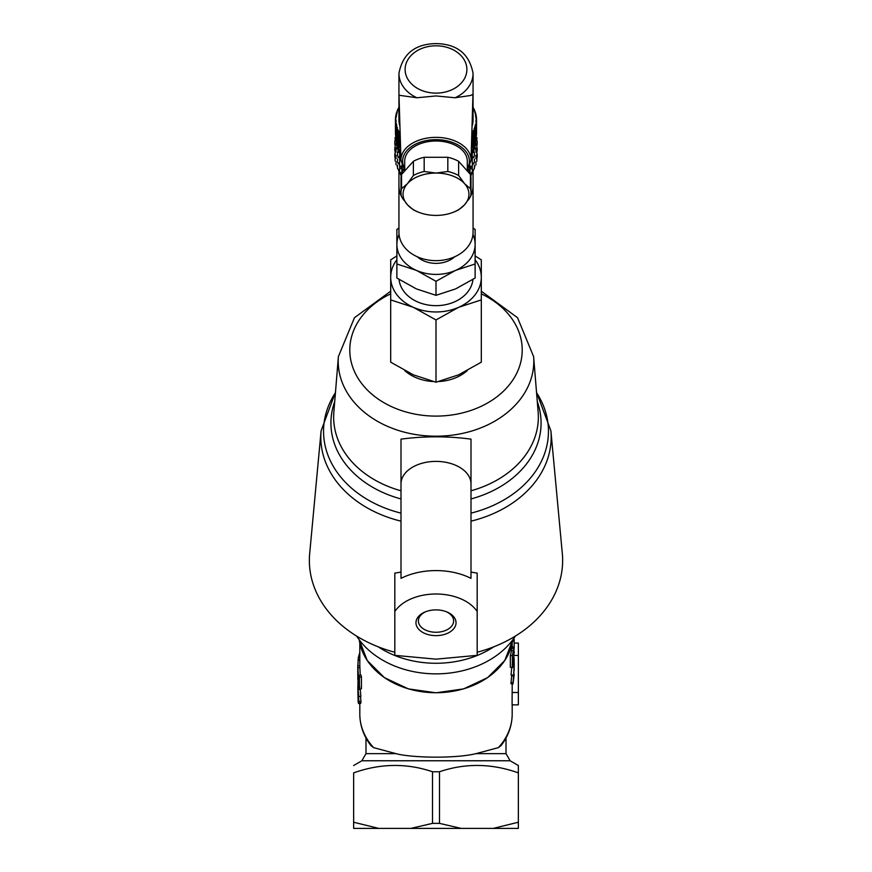 <?xml version="1.0" encoding="UTF-8"?>
<svg xmlns="http://www.w3.org/2000/svg" width="872" height="872" viewBox="0 0 872 872"><rect width="100%" height="100%" fill="white"/><g stroke="black" fill="none" stroke-linecap="round" stroke-linejoin="round"><path stroke-width="1.31" d="M425.787 611.686A17.636 11.336 180 0 0 418.364 620.929A17.636 11.336 180 0 0 436 632.265A17.636 11.336 180 0 0 453.636 620.929A17.636 11.336 180 0 0 446.213 611.686M415.966 622.761A20.034 12.873 -0 0 1 425.1 611.959A20.034 12.873 -0 0 1 446.9 611.959A20.034 12.873 -0 0 1 445.559 634.075A20.034 12.873 -0 0 1 415.966 622.761M400.967 160.328L398.995 95.255L416.881 97.762L436 95.942L455.119 97.762L470.673 95.473L472.962 94.318L471.033 160.328A35.044 22.519 180 0 0 436 137.362A35.044 22.519 180 0 0 400.967 160.328L404.706 170.302M399.867 124.238A37.06 28.395 180 0 1 398.94 117.905L398.94 73.433C402.581 53.911 414.93 43.971 436 43.6C457.07 43.971 469.419 53.911 473.06 73.433A37.06 28.395 180 0 1 455.119 97.762M473.06 73.433L473.06 117.905A37.06 28.395 180 0 1 472.134 124.238M398.94 119.628A37.06 28.395 0 0 0 398.94 119.758A37.06 28.395 0 0 0 399.932 126.298M472.068 126.298A37.06 28.395 0 0 0 473.06 119.758A37.06 28.395 0 0 0 473.06 119.628M473.049 118.701A37.06 28.395 180 0 1 473.06 119.497A37.06 28.395 180 0 1 472.079 126.004M399.921 126.004A37.06 28.395 180 0 1 398.94 119.497A37.06 28.395 180 0 1 398.951 118.701M404.706 170.956L404.706 161.113A31.294 20.121 0 0 1 436 141.002A31.294 20.121 0 0 1 467.294 161.113L467.294 170.956M471 192.668A35 22.498 0 0 0 470.444 188.657L464.536 183.654A32.94 21.179 0 0 0 436 173.059A32.94 21.179 0 0 0 407.464 183.654L401.556 188.657A35 22.498 0 0 0 401 192.668A35 22.498 0 0 0 401.556 196.669L407.464 204.833A32.94 21.179 0 0 1 407.464 183.654L413.383 175.49A35 22.498 0 0 1 424.173 171.49L436 173.059L447.827 171.49A35 22.498 0 0 1 458.618 175.49L458.618 161.298L470.444 174.465A35 22.498 0 0 1 471 178.466L471 192.668A35 22.498 0 0 1 470.444 196.669L464.536 204.833A32.94 21.179 0 0 1 453.92 212.005A32.94 21.179 0 0 1 436 215.417A32.94 21.179 0 0 1 418.08 212.005A32.94 21.179 0 0 1 407.464 204.833L413.383 209.836A35 22.498 0 0 0 416.958 211.547L418.08 212.005M453.92 212.005L455.042 211.547A35 22.498 0 0 0 458.618 209.836L464.536 204.833A32.94 21.179 0 0 0 464.536 183.654L458.618 175.49M413.383 175.49L413.383 161.298A35 22.498 0 0 1 424.173 157.287L447.827 157.287A35 22.498 0 0 1 458.618 161.298M401.556 188.657L401.556 174.465L413.383 161.298M470.444 188.657L470.444 174.465M447.827 171.49L447.827 157.287M424.173 171.49L424.173 157.287M401 192.668L401 178.466A35 22.498 0 0 1 401.556 174.465M476.886 137.58L476.886 140.752M475.534 140.392A39.534 30.28 180 0 1 475.491 141.656L477.18 141.428L477.18 144.599M475.491 141.656L475.491 142.932M476.864 145.264L475.404 142.768A39.534 30.28 180 0 1 474.978 145.33L476.864 145.264L476.864 148.447M474.978 145.33L474.978 147.008M475.927 149.058L474.706 146.431A39.534 30.28 180 0 1 473.888 148.927L475.927 149.058L475.927 152.229M473.888 148.927L473.888 151.248M474.401 152.72L473.442 149.995A39.534 30.28 180 0 1 472.232 152.404L474.401 152.72L474.401 155.903M472.232 152.404L472.232 155.903M471.229 154.028A39.534 30.28 180 0 0 471.621 153.418L472.308 159.402M395.136 137.405L395.136 140.577M394.82 144.425L394.82 141.242L396.498 141.482L396.498 142.746M396.978 145.155A39.534 30.28 180 0 1 396.586 142.594L395.114 145.09L396.978 145.155L396.978 146.812M395.114 145.09L395.114 148.273M398.046 148.763A39.534 30.28 180 0 1 397.251 146.256L396.019 148.883L398.046 148.763L398.046 151.041M396.019 148.883L396.019 152.055M399.681 152.24A39.534 30.28 180 0 1 398.482 149.831L397.512 152.556L399.681 152.24L399.681 155.663M397.512 152.556L397.512 155.728M400.771 154.028A39.534 30.28 180 0 1 400.292 153.265L399.583 159.238M404.543 170.084L402.199 168.885L402.199 165.985M400.978 160.688A39.534 30.28 180 0 1 400.422 159.838M401.861 165.091L401.861 167.195L399.583 165.593L399.583 162.421M399.583 158.421A39.534 30.28 180 0 1 398.744 156.764M399.681 159.314L399.681 162.018M398.046 156.186L398.046 157.396M473.888 156.328L473.888 157.603M473.191 156.916A39.534 30.28 180 0 1 472.308 158.617M472.232 159.456L472.232 162.257M471.49 159.979A39.534 30.28 180 0 1 471.022 160.688M470.03 165.407L470.03 167.337L472.308 165.756L472.308 162.574M467.327 170.269L469.67 169.037L469.67 166.301M469.67 173.593L469.256 169.353A39.534 30.28 180 0 1 467.545 171.239M471.49 166.334A39.534 30.28 180 0 1 470.03 168.405L470.03 173.692L472.308 172.111L472.308 168.928L470.03 168.405M473.191 163.26A39.534 30.28 180 0 1 472.308 164.971M472.232 165.811L472.232 168.601M473.888 162.683L473.888 163.958M398.046 162.541L398.046 163.751M399.583 164.775A39.534 30.28 180 0 1 398.744 163.119M399.681 165.669L399.681 168.372M401.861 168.252L401.861 173.55L399.583 171.948L399.583 168.776L401.861 168.252A39.534 30.28 180 0 1 400.422 166.192M404.455 171.239A39.534 30.28 180 0 1 402.624 169.212L402.199 173.746M396.498 141.482A39.534 30.28 180 0 1 396.466 140.272L396.466 140.25M476.886 145.014L476.886 147.106M477.18 147.782L477.18 150.954M476.864 151.619L476.864 154.802M475.927 155.412L475.927 158.584M474.401 159.075L474.401 162.257M394.82 147.597L394.82 150.78M395.114 151.445L395.114 154.617M396.019 155.238L396.019 158.41M397.512 158.911L397.512 162.083M476.886 151.368L476.886 153.461M477.18 154.126L477.18 157.309M476.864 157.974L476.864 161.156M475.927 161.756L475.927 164.939M474.401 165.429L474.401 168.612M394.82 153.952L394.82 157.124M395.114 157.799L395.114 160.971M396.019 161.582L396.019 164.764M397.512 165.266L397.512 168.438M398.94 107.877L397.458 110.079L397.905 110.744L397.043 111.115L397.174 112.804L396.346 113.218L396.88 113.851L396.073 114.276L396.64 114.897L395.844 115.355L396.433 115.954L395.67 116.423L396.291 117.011L395.463 118.592L396.128 120.205L395.452 120.761L396.171 121.273L395.648 122.919L396.411 123.399L395.812 123.998L396.597 124.456L396.03 125.067L396.836 125.503L396.618 127.192L397.458 127.585L396.978 128.239L400.15 133.481M471.85 133.612L473.561 131.487L473.18 130.789L474.074 130.473L474.096 128.773L474.957 128.413L474.488 127.748L475.327 127.367L474.826 126.713L475.654 126.309L475.12 125.677L475.927 125.241L475.36 124.631L476.33 123.094L475.818 121.448L476.537 120.936L475.861 120.38L476.548 118.766L475.829 118.254L476.472 117.687L475.731 117.186L476.352 116.597L475.589 116.129L476.188 115.529L475.404 115.071L475.698 113.382L474.88 112.979L475.022 111.278L474.161 110.918L474.619 110.243L473.06 108.008M476.537 133.906L476.548 118.766M476.461 135.018L476.537 120.936M476.33 136.13L476.461 122.015M476.156 137.231L476.33 123.094M475.927 138.332L476.156 124.173M475.654 139.422L475.927 125.241M475.327 140.501L475.654 126.309M474.957 141.558L475.327 127.367M474.542 142.616L474.957 128.413M474.074 143.662L474.542 129.448M473.561 144.687L474.074 130.473M473.006 145.689L473.561 145.515L473.561 131.487M472.406 146.681L473.006 146.507L473.006 132.479M471.763 147.662L472.406 147.488L472.406 133.46M471.392 148.545L471.763 136.403M400.128 134.266L400.608 148.414M399.496 133.307L399.496 147.335L400.128 147.499M398.896 132.315L398.896 146.354L399.496 146.529M398.351 131.323L398.896 145.526M397.839 130.31L398.351 144.512M397.381 129.285L397.839 143.488M396.978 128.239L397.381 142.441M396.618 127.192L396.978 141.395M396.302 126.135L396.618 140.327M396.03 125.067L396.302 139.248M395.812 123.998L396.03 138.157M395.648 122.919L395.812 137.057M395.528 121.84L395.648 135.956M395.452 120.761L395.528 134.833M395.441 119.671L395.452 133.721M476.472 118.712L476.472 117.687M476.352 117.6L476.352 116.597M476.188 116.499L476.188 115.529M475.97 115.398L475.97 114.45M475.698 114.308L475.698 113.382M475.382 113.229L475.382 112.325M475.022 112.161L475.022 111.278M474.619 111.104L474.619 110.243M474.161 110.068L474.161 109.218M473.649 109.033L473.649 108.204M473.104 108.019L473.104 107.201M398.439 108.869L398.439 108.041M397.926 109.894L397.926 109.055M397.458 110.94L397.458 110.079M397.043 111.987L397.043 111.115M396.673 113.055L396.673 112.161M396.346 114.134L396.346 113.218M396.073 115.224L396.073 114.276M395.844 116.314L395.844 115.355M395.67 117.426L395.67 116.423M395.539 118.538L395.539 117.502M395.463 119.649L395.463 118.592M454.781 256.739A24.71 18.933 180 0 1 417.219 256.739M398.94 171.217L398.94 185.801A37.06 28.395 -0 0 0 401.36 195.906M470.64 195.906A37.06 28.395 -0 0 0 473.06 185.801L473.06 171.217M473.06 185.943A37.06 28.395 180 0 1 473.06 186.074A37.06 28.395 180 0 1 470.509 196.418M469.921 197.508A37.06 28.395 180 0 1 468.155 200.189M403.845 200.189A37.06 28.395 180 0 1 402.079 197.508M401.491 196.418A37.06 28.395 180 0 1 398.94 186.074A37.06 28.395 180 0 1 398.94 185.943M398.94 186.074L398.94 232.268A37.06 28.395 -0 0 0 436 260.652A37.06 28.395 -0 0 0 473.06 232.268L473.06 186.074M400.303 173.735A37.06 28.395 -0 0 0 401.229 175.904M470.771 175.904A37.06 28.395 -0 0 0 471.698 173.735M472.951 279.432A37.06 28.395 180 0 1 436 305.658A37.06 28.395 180 0 1 399.049 279.432M399.06 234.568A39.12 29.964 0 0 0 396.88 244.443A39.12 29.964 0 0 0 416.435 270.396A39.12 29.964 0 0 0 455.566 270.396A39.12 29.964 0 0 0 475.12 244.443A39.12 29.964 0 0 0 472.94 234.568M396.88 263.987L396.88 278.026L416.435 288.926L436 295.325L455.566 288.926L475.12 278.026L475.12 263.987L455.566 270.396L436 281.296L416.435 270.396L396.88 263.987L396.88 229.38L398.94 228.05M473.06 228.05L475.12 229.38L475.12 263.987M436 295.325L436 281.296M467.228 370.633A41.18 31.545 180 0 1 438.976 381.522M433.024 381.522A41.18 31.545 180 0 1 404.772 370.633M396.88 259.769A45.3 34.706 0 0 0 390.7 277.263A45.3 34.706 0 0 0 413.35 307.315A45.3 34.706 0 0 0 458.65 307.315A45.3 34.706 0 0 0 481.3 277.263A45.3 34.706 0 0 0 475.12 259.769M390.7 299.903L390.7 362.196L413.35 374.818L436 382.23L458.65 374.818L481.3 362.196L481.3 299.903L458.65 307.315L436 319.937L413.35 307.315L390.7 299.903L390.7 259.834L396.88 255.921M475.12 255.921L481.3 259.834L481.3 299.903M436 319.937L436 382.23M390.7 291.183L354.457 317.713L338.391 356.594L333.845 412.227A102.351 78.404 180 0 0 401 490.794L401 439.15C424.337 436.044 447.663 436.044 471 439.15L471 490.794A102.351 78.404 180 0 0 538.155 412.227L533.61 356.594L517.543 317.713L481.3 291.183M481.3 293.864A86.208 66.043 180 0 1 477.998 407.736A86.208 66.043 180 0 1 349.792 350.053A86.208 66.043 180 0 1 390.7 293.864M477.18 655.352L436 659.156L394.82 655.352L394.82 611.512A44.745 28.765 -0 0 1 436 593.996A44.745 28.765 -0 0 1 477.18 611.512L477.18 655.352M477.18 611.512L477.18 573.089L471 572.119M401 439.15L401 578.365A56.636 36.406 -0 0 1 471 578.365L471 439.15M394.82 611.512L394.82 573.089L401 572.119M477.18 603.849L477.18 573.089M477.18 652.234A126.636 97.01 0 0 0 562.32 553.6L550.897 430.823L536.509 392.171M401 521.162A115.191 88.236 0 0 1 321.103 430.823L309.68 553.6A126.636 97.01 0 0 0 394.82 652.234L394.82 573.089M401 483.895A35 22.498 -0 0 1 436 461.397A35 22.498 -0 0 1 471 483.895M378.175 646.806A88.541 67.831 0 0 0 493.825 646.806M378.775 828.4L353.64 828.4L353.64 822.231L378.775 828.4L410.865 828.4L432.501 823.364L432.501 771.753C406.646 763 380.356 763.371 353.64 772.875C353.64 762.967 353.64 762.967 353.64 772.875C353.64 762.967 353.64 762.967 353.64 772.875L353.64 822.231M518.36 822.231L518.36 828.4L493.225 828.4L518.36 822.231L518.36 772.875C491.645 763.371 465.354 763 439.499 771.753L432.501 771.753M432.501 823.364L439.499 823.364L461.135 828.4L493.225 828.4M461.135 828.4L410.865 828.4M513.553 662.469L512.333 667.647L512.333 655.744L514.164 646.98L512.104 646.915L514.109 647.111L513.553 662.469M357.956 689.48L358.915 701.938C358.817 704.271 358.545 704.118 358.12 701.48L357.814 687.201L358.861 696.564L357.902 689.338M360.539 696.347L360.943 701.677L358.915 701.938C358.817 704.271 358.545 704.118 358.12 701.48M359.809 652.365L358.316 657.739L357.782 666.808M498.403 747.631A76.191 58.359 180 0 0 512.191 714.157C512.082 725.548 508.376 736.023 501.073 745.593L498.403 747.631L476.025 753.637C455.391 758.749 411.54 757.888 395.975 753.637L373.598 747.631L370.927 745.593C363.624 736.023 359.918 725.548 359.809 714.157L359.809 703.464M395.975 753.637L365.989 753.637L361.869 760.766L510.131 760.766L518.36 765.529L518.36 772.875M359.809 660.18L358.021 660.06M357.836 679.55L357.76 665.794L358.97 684.738L358.97 675.386L359.428 677.195L359.428 689.109L357.836 670.197L358.283 679.539M358.97 675.386L360.997 675.113A76.191 58.359 -0 0 0 361.444 676.879L361.444 688.782L359.428 689.109M361.444 676.879L359.428 677.195M357.76 665.794L359.82 665.772A76.191 58.359 -0 0 0 359.907 667.701L357.847 667.778M359.907 667.701L360.234 675.211M358.021 678.612L357.912 687.191M360.147 689L360.888 696.303L358.861 696.564M360.943 701.677C360.845 704.009 360.583 703.889 360.169 701.339M514.218 643.078L518.36 643.078L518.36 704.859L512.093 704.859L512.147 692.499A99.452 76.191 90 0 0 512.191 689.567L512.191 683.899M512.333 667.647L510.327 667.309L510.327 655.395A76.191 58.359 0 0 0 511.472 650.577L512.06 647.024M512.976 684.008L514.229 665.805L513.488 680.149L514.229 674.438L512.976 684.008L510.948 683.724L511.722 674.983M513.052 675.168L511.025 674.895L511.831 666.884M514.153 670.437L514.175 667.385M514.229 665.151L514.077 657.586M514.229 666.557L514.229 665.63M512.137 664.573L514.197 664.628L514.229 665.805M513.968 667.603L513.88 668.29M510.992 682.514L513.019 682.787M514.218 648.027L514.12 639.165L513.227 639.209M514.207 653.063L514.218 651.82M512.572 641.171L514.218 641.149M510.327 655.395L512.333 655.744M439.499 823.364L439.499 771.753M356.626 636.091A88.541 67.831 0 0 0 436 673.86A88.541 67.831 0 0 0 515.374 636.091M404.706 168.601A33.398 21.462 0 0 1 436 139.651A33.398 21.462 0 0 1 467.294 168.601M416.881 97.762A37.06 28.395 180 0 1 398.94 73.433M436 45.802A30.891 23.664 180 0 1 462.749 81.292A30.891 23.664 180 0 1 409.251 81.292A30.891 23.664 180 0 1 436 45.802M470.618 175.152A39.534 30.28 0 0 0 473.965 168.972M474.401 167.718A39.534 30.28 0 0 0 474.891 165.953L474.401 167.816M397.076 165.811A39.534 30.28 0 0 0 397.512 167.446M397.981 168.83A39.534 30.28 0 0 0 401.382 175.152M400.706 151.663A39.534 30.28 180 0 1 396.695 141.264M475.404 140.457A39.534 30.28 180 0 1 475.327 141.09M475.284 141.417A39.534 30.28 180 0 1 471.294 151.663M338.391 356.594A97.795 74.916 0 0 0 338.205 361.281A97.795 74.916 0 0 0 439.052 436.163A97.795 74.916 0 0 0 533.61 356.594M471 521.162A115.191 88.236 0 0 0 550.897 430.823M471 498.948A105.087 80.496 0 0 0 537.283 401.6M334.717 401.6A105.087 80.496 0 0 0 401 498.948M401 513.139A112.466 86.154 180 0 1 335.448 392.683M536.553 392.683A112.466 86.154 180 0 1 471 513.139M506.011 738.017L506.011 753.637L476.025 753.637M512.78 639.808A77.216 59.154 180 0 1 436 692.717A77.216 59.154 180 0 1 359.22 639.808M373.598 747.631A76.191 58.359 180 0 1 359.809 714.157M359.809 657.87L358.316 657.739M360.19 689.338L358.141 689.49M358.937 687.169L359.874 687.136M512.54 666.938L513.88 667.036M511.657 675.735L513.695 675.92M511.853 648.245L513.902 648.387M511.472 650.577L513.51 650.795M518.36 692.499L512.147 692.499M518.36 655.439L514.164 655.439M467.294 170.302L471.033 160.328M474.03 168.917L470.662 175.305M401.338 175.305L397.915 168.787M397.512 167.544L397.054 165.789M321.103 430.823L335.491 392.171M365.989 753.637L365.989 738.017M512.791 639.797L504.779 660.496L487.633 677.62L463.653 688.88L436 692.804L408.347 688.88L384.367 677.62L367.221 660.496L359.21 639.797M506.011 753.637L510.131 760.766M361.869 760.766L353.64 765.529M358.665 703.595L360.703 703.355M512.191 714.157L512.191 704.859M512.191 646.915L512.191 643.209M359.809 665.772L359.809 643.209"/></g></svg>
